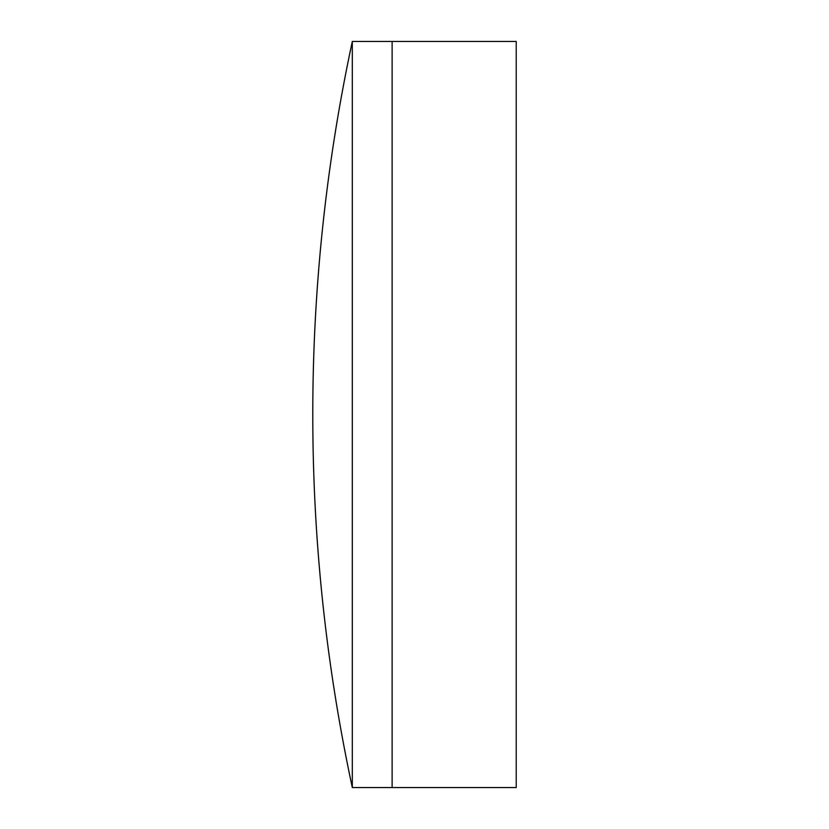 <?xml version="1.0" encoding="UTF-8"?>
<svg xmlns="http://www.w3.org/2000/svg" width="829" height="829" viewBox="0 0 829 829"><rect width="100%" height="100%" fill="white"/><g stroke="black" fill="none" stroke-linecap="round" stroke-linejoin="round"><path stroke-width="1.24" d="M352.315 787.55L392.127 787.55L392.127 41.45L516.218 41.45L516.218 787.55L392.127 787.55L392.127 41.45L352.315 41.45A1780.07 1780.07 0 0 0 352.315 787.55L352.315 41.45"/></g></svg>
